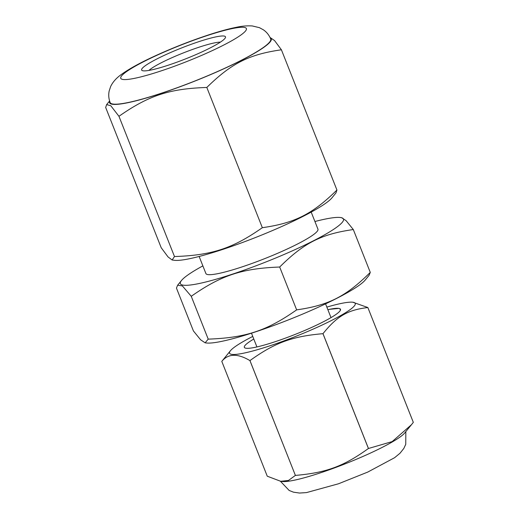 <?xml version="1.0" encoding="UTF-8"?>
<svg xmlns="http://www.w3.org/2000/svg" width="519" height="519" viewBox="0 0 519 519"><rect width="100%" height="100%" fill="white"/><g stroke="black" fill="none" stroke-linecap="round" stroke-linejoin="round"><path stroke-width="0.78" d="M270.704 38.977A86.342 11.152 158.4 0 1 194.534 81.133A86.342 11.152 158.4 0 1 110.145 102.548C108.679 98.688 108.361 94.815 109.191 90.929L110.618 86.589C112.714 82.132 116.224 78.142 121.141 74.626C128.556 69.235 139.086 63.363 152.735 57.012C171.251 48.416 190.142 40.962 209.417 34.637C219.758 31.276 228.71 28.837 236.288 27.312C241.86 26.08 247.193 25.626 252.286 25.95L259.435 27.669L263.444 29.855C266.714 32.12 269.134 35.162 270.704 38.977M148.959 70.409A40.398 5.216 158.4 0 1 183.356 52.912A40.398 5.216 158.4 0 1 220.413 42.117M150.504 70.123A45.095 5.826 -21.6 0 0 195.663 54.722A45.095 5.826 -21.6 0 0 225.415 37.673A45.095 5.826 -21.6 0 0 181.416 48.014A45.095 5.826 -21.6 0 0 142.271 70.597A45.095 5.826 -21.6 0 0 150.504 70.123M206.815 87.458L262.342 227.698C232.616 248.504 211.947 255.29 174.481 256.542L172.133 260L168.033 256.918L161.201 247.719L105.675 107.478L106.642 104.585L110.794 105.733L118.955 116.301C148.681 95.496 169.35 88.71 206.815 87.458C231.468 63.279 249.016 54.417 281.408 49.792L274.577 40.592L270.029 37.452M270.152 37.705A86.958 11.236 158.4 0 1 194.56 81.204A86.958 11.236 158.4 0 1 109.678 101.237M110.346 102.898L109.918 103.3M174.481 256.542L118.955 116.301M172.133 260L174.352 260.291A86.958 11.236 158.4 0 0 256.321 237.196A86.958 11.236 158.4 0 0 331.888 197.921L335.968 192.925L336.935 190.032L281.408 49.792M336.935 190.032C312.282 214.217 294.734 223.073 262.342 227.698M314.923 221.516A87.724 11.334 158.4 0 1 340.451 217.519A87.724 11.334 158.4 0 1 266.098 261.894A87.724 11.334 158.4 0 1 181.527 280.442A87.724 11.334 158.4 0 1 185.685 276.601A87.724 11.334 158.4 0 1 202.871 265.884M311.192 212.096L317.952 229.177A60.256 7.785 158.4 0 1 264.794 258.598A60.256 7.785 158.4 0 1 205.9 273.539L199.14 256.464M191.252 296.297L208.216 339.141L205.122 342.819L200.606 339.796L193.418 330.94L176.454 288.097L177.628 285.216L182.357 285.885L191.252 296.297C221.198 275.329 241.997 268.44 279.683 267.026C303.965 242.918 321.287 234.101 353.309 229.547L346.121 220.692L341.612 217.675L340.451 217.519M205.122 342.819L206.283 342.968A87.724 11.334 158.4 0 0 288.973 319.672A87.724 11.334 158.4 0 0 365.207 280.046L369.106 275.278L370.274 272.391C345.991 296.498 328.67 305.315 296.647 309.869L279.683 267.026M296.647 309.869C266.701 330.837 245.902 337.726 208.216 339.141M370.274 272.391L353.309 229.547M325.562 303.855L330.992 317.576A39.84 5.145 158.4 0 1 331.005 317.602M256.918 346.939A39.84 5.145 158.4 0 1 256.905 346.906L251.475 333.185M252.759 336.422A67.593 8.732 -21.6 0 0 230.442 350.727A67.593 8.732 -21.6 0 0 252.948 350.941A67.593 8.732 -21.6 0 0 316.447 327.645A67.593 8.732 -21.6 0 0 352.901 302.24A67.593 8.732 -21.6 0 0 326.847 307.092M327.878 309.694A51.686 6.676 158.4 0 1 310.784 327.807A51.686 6.676 158.4 0 1 254.44 347.464A51.686 6.676 158.4 0 1 253.791 339.03M230.442 350.727L221.801 361.373C228.165 353.517 237.546 353.257 249.931 360.595A79.128 10.224 -21.6 0 0 249.957 360.588C274.862 342.702 292.041 336.37 322.961 333.678A79.128 10.224 -21.6 0 0 322.98 333.672A79.128 10.224 -21.6 0 0 322.993 333.665C337.136 316.077 347.698 309.934 367.861 307.54A79.128 10.224 -21.6 0 0 367.861 307.533L352.901 302.24M338.758 308.396L329.584 309.324M221.801 361.373A79.128 10.224 -21.6 0 0 221.795 361.38L267.259 476.202L280.688 481.288L288.434 480.477L295.395 475.417L249.957 360.588M413.319 422.362A79.128 10.224 -21.6 0 0 413.325 422.356L367.861 307.533L413.319 422.362L411.463 424.704L392.189 441.591L368.458 448.487L322.993 333.665M339.88 308.721L340.425 310.096M340.412 310.135L339.848 308.701M249.931 360.595L295.395 475.417A79.128 10.224 -21.6 0 0 295.421 475.41C326.341 472.718 343.52 466.386 368.425 448.5A79.128 10.224 -21.6 0 0 368.438 448.494A79.128 10.224 -21.6 0 0 368.458 448.487M322.961 333.678L368.425 448.5M280.688 481.288L282.219 481.489A67.593 8.732 -21.6 0 0 366.764 454.748A67.593 8.732 -21.6 0 0 404.671 433.008L411.463 424.704M233.076 28.422A67.548 8.726 158.4 0 1 192.374 59.289A67.548 8.726 158.4 0 1 125.235 72.576A67.548 8.726 158.4 0 1 233.076 28.422M109.593 100.971L106.642 104.585M181.527 280.442L177.628 285.216M405.826 431.6L405.748 444.322L403.801 448.481L399.987 453.262L394.589 457.706L367.75 472.076L338.518 483.773L306.476 492.596L299.502 493.05L293.449 492.168L289.18 490.474L280.416 481.249"/></g></svg>
